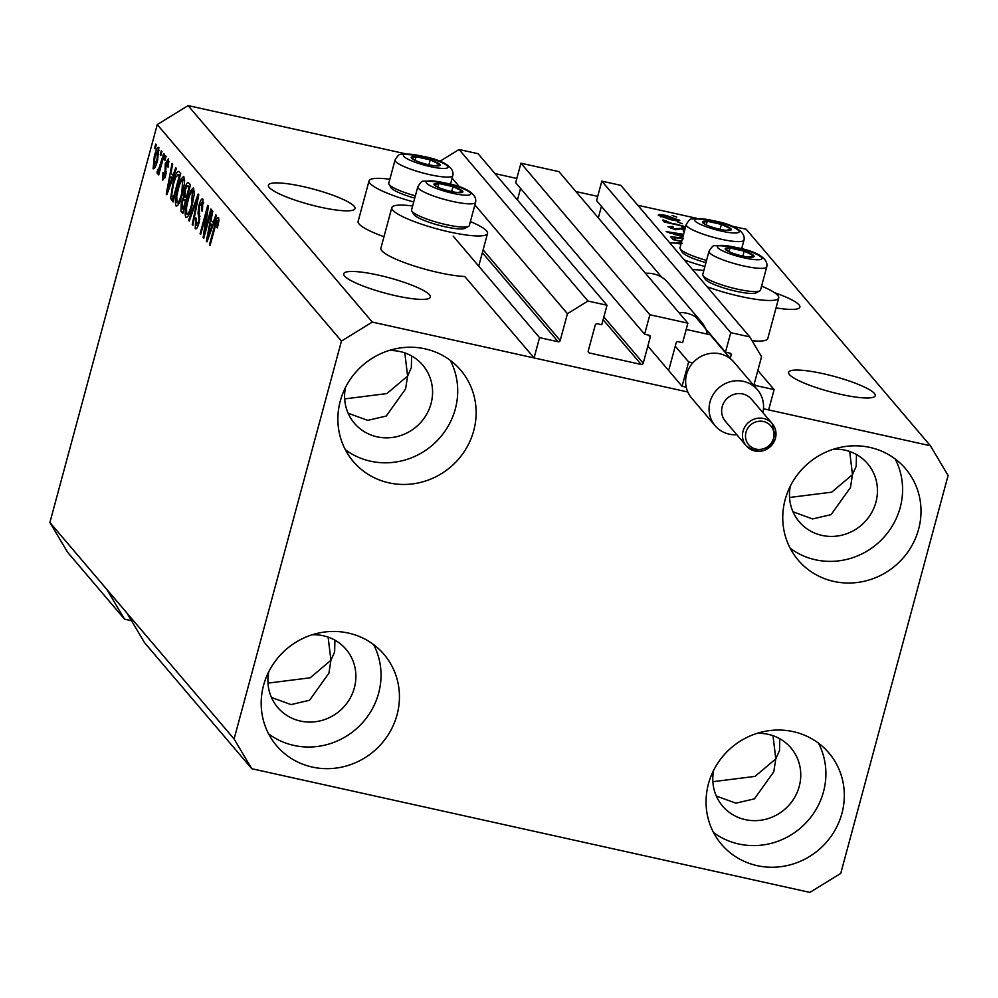 <?xml version="1.0" encoding="UTF-8"?>
<svg xmlns="http://www.w3.org/2000/svg" width="998" height="998" viewBox="0 0 998 998"><rect width="100%" height="100%" fill="white"/><g stroke="black" fill="none" stroke-linecap="round" stroke-linejoin="round"><path stroke-width="1.5" d="M730.249 358.382L731.122 355.126A1.709 1.634 -40.4 0 0 729.95 353.142L725.496 352.157L730.761 332.671L749.772 336.887L761.561 356.71L754.326 383.506A1.709 1.634 -40.4 0 0 755.511 385.49L774.111 389.607L757.844 370.483M774.111 389.607L768.635 409.916L763.445 408.756L930.41 445.757L746.217 229.278L730.162 225.723M749.772 336.887L620.831 185.341L601.819 181.137L730.761 332.671M661.836 277.344L596.567 200.623L601.819 181.137M725.496 352.157L695.332 316.703M598.326 217.913L601.445 206.361M687.884 323.165L649.873 314.744L520.944 163.21L558.955 171.631L687.884 323.165L682.632 342.663L678.178 341.678A1.709 1.634 -40.4 0 0 676.12 342.938L669.109 368.923M930.41 445.757L948.1 475.497L840.74 873.412L809.902 892.399L251.783 768.722L234.093 738.982L341.453 341.066L372.291 322.092L687.822 392.002L534.067 357.933L539.544 337.636L558.144 341.753A1.709 1.634 -40.4 0 0 560.202 340.493L567.438 313.696L587.997 301.034L607.009 305.251L601.744 324.737L597.291 323.751A1.709 1.634 -40.4 0 0 595.245 325.011L588.234 350.997A1.709 1.634 -40.4 0 0 589.406 352.98L641.178 364.457A1.709 1.634 -40.4 0 0 643.236 363.185L650.247 337.199A1.709 1.634 -40.4 0 0 649.062 335.228L644.608 334.23L515.679 182.696L520.944 163.21M644.608 334.23L649.873 314.744M517.438 199.987L520.557 188.435M607.009 305.251L478.067 153.717L459.055 149.5L587.997 301.034M439.631 161.464L459.055 149.5M567.438 313.696L474.886 204.914M459.853 187.25L452.106 178.143M539.544 337.636L453.179 236.127M534.067 357.933L464.781 276.508A49.563 8.77 15.1 0 1 438.446 272.541A49.563 8.77 15.1 0 1 380.874 248.215L391.827 207.621A49.563 8.77 15.1 0 0 449.399 231.948A49.563 8.77 15.1 0 0 487.535 233.445A49.563 8.77 15.1 0 0 470.382 221.568M779.775 738.745L779.513 750.508L775.795 758.854L773.774 771.753L754.426 798.849L735.9 803.165L716.315 796.042M334.904 640.167L334.642 651.931L330.924 660.264L328.903 673.176L309.555 700.259L291.029 704.588L271.444 697.452M411.6 355.937L411.326 367.701L407.608 376.046L405.587 388.946L386.251 416.041L367.713 420.358L348.127 413.234M344.584 276.022A44.86 7.934 15.1 0 0 390.443 294.497A44.86 7.934 15.1 0 0 430.375 297.117A44.86 7.934 15.1 0 0 429.514 294.847A44.86 7.934 15.1 0 0 383.669 276.359A44.86 7.934 15.1 0 0 343.736 273.751A44.86 7.934 15.1 0 0 344.584 276.022M856.471 454.527L856.197 466.291L852.479 474.624L850.458 487.535L831.122 514.619L812.584 518.948L793.011 511.812M789.455 374.599A44.86 7.934 15.1 0 0 835.314 393.087A44.86 7.934 15.1 0 0 875.246 395.707A44.86 7.934 15.1 0 0 874.385 393.424A44.86 7.934 15.1 0 0 828.54 374.949A44.86 7.934 15.1 0 0 788.607 372.329A44.86 7.934 15.1 0 0 789.455 374.599M269.235 187.462A44.86 7.934 15.1 0 0 315.094 205.937A44.86 7.934 15.1 0 0 355.014 208.557A44.86 7.934 15.1 0 0 354.165 206.287A44.86 7.934 15.1 0 0 308.32 187.799A44.86 7.934 15.1 0 0 268.387 185.191A44.86 7.934 15.1 0 0 269.235 187.462M776.057 307.871A44.86 7.934 15.1 0 0 799.885 307.147A44.86 7.934 15.1 0 0 799.036 304.864A44.86 7.934 15.1 0 0 774.411 292.626M790.354 486.038A44.86 42.764 139.6 0 0 799.286 521.842A44.86 42.764 139.6 0 0 842.562 535.015A44.86 42.764 139.6 0 0 875.92 502.181A44.86 42.764 139.6 0 0 867.624 463.696A44.86 42.764 139.6 0 0 833.704 449.15M345.483 387.449A44.86 42.764 139.6 0 0 354.415 423.264A44.86 42.764 139.6 0 0 397.691 436.425A44.86 42.764 139.6 0 0 431.049 403.604A44.86 42.764 139.6 0 0 422.753 365.118A44.86 42.764 139.6 0 0 388.833 350.572M268.799 671.679A44.86 42.764 139.6 0 0 277.731 707.482A44.86 42.764 139.6 0 0 321.007 720.656A44.86 42.764 139.6 0 0 354.365 687.822A44.86 42.764 139.6 0 0 346.069 649.336A44.86 42.764 139.6 0 0 312.149 634.79M713.67 770.256A44.86 42.764 139.6 0 0 722.602 806.072A44.86 42.764 139.6 0 0 765.878 819.233A44.86 42.764 139.6 0 0 799.236 786.399A44.86 42.764 139.6 0 0 790.94 747.914A44.86 42.764 139.6 0 0 757.02 733.368M841.913 813.432A70.496 67.203 -40.4 0 1 789.493 865.017A70.496 67.203 -40.4 0 1 721.492 844.333A70.496 67.203 -40.4 0 1 708.455 783.854A70.496 67.203 -40.4 0 1 760.875 732.27A70.496 67.203 -40.4 0 1 828.889 752.954A70.496 67.203 -40.4 0 1 841.913 813.432M818.46 743.161A70.496 67.203 -40.4 0 1 823.5 791.776A70.496 67.203 -40.4 0 1 713.495 832.469M397.042 714.842A70.496 67.203 -40.4 0 1 344.622 766.439A70.496 67.203 -40.4 0 1 276.621 745.743A70.496 67.203 -40.4 0 1 263.584 685.277A70.496 67.203 -40.4 0 1 316.004 633.68A70.496 67.203 -40.4 0 1 384.018 654.376A70.496 67.203 -40.4 0 1 397.042 714.842M373.589 644.583A70.496 67.203 -40.4 0 1 378.629 693.198A70.496 67.203 -40.4 0 1 268.624 733.892M473.738 430.625A70.496 67.203 -40.4 0 1 421.318 482.221A70.496 67.203 -40.4 0 1 353.304 461.525A70.496 67.203 -40.4 0 1 340.281 401.046A70.496 67.203 -40.4 0 1 392.701 349.462A70.496 67.203 -40.4 0 1 460.702 370.158A70.496 67.203 -40.4 0 1 473.738 430.625M450.273 360.365A70.496 67.203 -40.4 0 1 455.313 408.98A70.496 67.203 -40.4 0 1 345.308 449.674M918.609 529.202A70.496 67.203 -40.4 0 1 866.189 580.799A70.496 67.203 -40.4 0 1 798.175 560.103A70.496 67.203 -40.4 0 1 785.152 499.636A70.496 67.203 -40.4 0 1 837.572 448.04A70.496 67.203 -40.4 0 1 905.573 468.736A70.496 67.203 -40.4 0 1 918.609 529.202M895.144 458.943A70.496 67.203 -40.4 0 1 900.184 507.558A70.496 67.203 -40.4 0 1 790.191 548.251M383.981 236.701A49.563 8.77 -164.9 0 1 358.107 221.456L369.06 180.85A49.563 8.77 -164.9 0 1 389.856 179.228M413.708 201.983A49.563 8.77 -164.9 0 1 369.06 180.85M761.574 286.102A49.563 8.77 -164.9 0 1 778.727 297.965L767.774 338.571A49.563 8.77 -164.9 0 1 752.08 340.767M778.727 297.965A49.563 8.77 -164.9 0 1 740.591 296.468A49.563 8.77 -164.9 0 1 707.095 286.725M681.048 243.749A49.563 8.77 15.1 0 0 669.758 242.851M684.316 259.967A49.563 8.77 15.1 0 0 704.9 266.503M789.543 497.478L831.746 492.164L852.479 474.624L849.685 451.47M344.672 398.901L386.875 393.586L407.608 376.046L404.814 352.893M267.988 683.119L310.178 677.804L330.924 660.264L328.117 637.111M712.859 781.708L755.049 776.382L775.795 758.854L772.988 735.688M251.783 768.722L144.623 642.762L126.921 613.034L49.9 522.503L157.26 124.588L188.098 105.601L405.4 153.754M234.093 738.982L126.921 613.034M106.836 589.419L124.525 619.147L131.487 620.694M124.525 619.147L67.59 552.243L49.9 522.503M675.683 243.163L681.409 242.414M682.906 236.85L666.165 231.623L683.593 234.305M672.116 215.468L676.769 217.09L672.116 215.468M438.97 161.202L439.769 161.377M495.008 173.615L516.827 178.455M575.883 191.541L597.715 196.369M637.759 205.251L696.592 218.288M372.291 322.092L188.098 105.601M679.426 220.733L679.613 220.071C679.675 221.194 676.656 221.045 670.581 219.635L658.281 215.343C658.181 214.233 661.125 214.37 667.101 215.743L679.775 220.483M677.742 222.092L682.395 223.702L677.742 222.092M673.55 223.49L684.84 226.571L664.244 222.005L663.633 221.294L666.926 222.018L662.547 220.358L663.084 219.934L673.4 224.039M662.547 220.358L663.084 219.934L662.897 220.608M666.252 220.857L666.153 221.781M685.214 228.317L681.933 227.008L685.352 227.769M684.79 229.864L680.611 228.891L675.234 229.665L668.011 226.771L672.502 226.446L673.475 227.245L670.93 227.407L674.211 228.854L681.222 228.305L684.94 229.303M684.291 231.736L683.168 230.912L684.453 231.137M670.506 228.255L670.806 227.132L670.681 228.317M681.646 241.541L672.964 239.62L670.905 236.701L683.006 238.06M671.317 237.674L670.856 236.875M204.777 231.623L210.877 208.994L211.489 209.717L203.817 238.135L203.168 237.374L206.811 211.813L200.698 234.468L200.087 233.757L207.759 205.326L208.407 206.099L204.777 231.623L205.526 231.786M203.742 202.893L202.058 202.519L199.563 206L199.051 222.754C197.604 227.656 196.344 229.577 195.246 228.542L195.733 217.938L196.444 218.288L196.119 225.199L198.452 221.968L199.039 218.861L198.003 213.21L198.926 205.363C200.486 200.136 201.846 198.091 203.006 199.263L202.382 211.152L201.671 210.815L201.683 202.257L203.754 202.719M196.119 225.199L198.066 225.798M188.647 220.309L198.165 194.049L198.789 194.797L192.876 225.274L192.252 224.538L197.616 197.779L189.283 221.045L188.647 220.309L189.483 220.496M193.662 188.273L194.186 194.772L192.152 205.214C189.944 213.747 187.824 217.826 185.79 217.427C184.605 214.096 185.141 208.308 187.412 200.099L190.768 190.593L193.2 187.961M183.919 176.821L184.443 183.32L182.409 193.762C180.201 202.295 178.081 206.374 176.047 205.987C174.862 202.644 175.399 196.868 177.669 188.647L181.025 179.141L183.457 176.521M160.229 154.827L161.327 150.76L161.938 151.471L160.84 155.538L160.229 154.827L160.99 154.989M154.303 156.387C155.875 150.137 157.41 147.143 158.882 147.392L157.634 160.029C156.062 166.167 154.553 169.086 153.106 168.799L154.303 156.387L155.052 156.561M218.861 221.082L217.626 220.808L216.429 222.242L210.067 245.471L209.455 244.76L214.657 225.461C215.992 219.947 217.29 217.302 218.55 217.514L218.924 220.608L217.414 227.868L216.716 227.519L217.477 220.72L218.874 221.02M341.453 341.066L157.26 124.588M172.966 175.623L175.773 167.726L176.397 168.475L166.866 194.697L166.267 193.999L172.068 163.373L172.691 164.121L170.92 173.215L173.739 175.785M169.024 161.913L167.664 161.614L166.005 163.884L165.693 175.835L162.749 180.139L162.961 172.604L163.66 172.953L163.522 177.17L164.969 175.536L165.269 163.684L168.5 158.707L168.163 167.053L167.452 166.703L167.415 161.439L169.036 161.801M163.522 177.17L165.132 177.669M164.346 159.655L165.443 155.588L166.055 156.312L164.957 160.366L164.346 159.655L165.107 159.817M158.358 170.122L163.684 153.53L164.296 154.253L158.719 174.924L158.108 174.201L159.006 170.907L157.297 173.727L157.023 171.943L158.046 169.261L159.917 170.508M154.603 148.203L155.7 144.136L156.312 144.86L155.214 148.914L154.603 148.203L155.364 148.365M172.904 183.283C175.074 174.75 177.108 170.833 179.016 171.544L180.738 173.577L173.066 201.995L170.633 198.427L172.904 183.283L173.664 183.457M184.655 189.158C186.189 183.707 187.537 181.624 188.672 182.908L190.481 185.029L182.809 213.447L181 211.314L181.312 202.27L183.582 197.08L184.655 189.158L185.416 189.333M213.073 222.766L215.88 214.869L216.516 215.618L206.973 241.84L206.374 241.142L212.175 210.516L212.811 211.264L211.027 220.358L213.846 222.928M692.537 269.622A49.563 8.77 -164.9 0 1 703.815 270.52M412.636 205.987A49.563 8.77 15.1 0 0 391.827 207.621M217.464 227.681L216.716 227.519M210.204 244.922L209.455 244.76M215.418 225.635L214.657 225.461M167.053 194.173L166.267 193.999M169.086 186.327L171.868 178.704L170.221 176.771L167.365 191.391L169.086 186.327L169.847 186.489M172.617 178.867L171.868 178.704M168.013 191.529L167.365 191.391M173.153 177.419L170.221 176.771M168.2 166.878L167.452 166.703M165.73 175.698L164.969 175.536M166.155 173.789L165.244 173.59M166.017 163.847L165.269 163.684M158.869 174.376L158.108 174.201M159.755 171.07L159.006 170.907M158.445 172.267L157.023 171.943M159.929 170.458L158.57 170.159M160.441 168.537L159.555 168.35M161.551 164.421L160.803 164.246M159.368 150.623L158.071 150.336L154.964 156.911L153.917 165.868L155.576 166.317M153.917 165.868L157.01 159.318L157.909 150.224L159.381 150.548M155.601 166.242L154.278 165.955M157.771 159.493L157.01 159.318M173.839 199.138L170.633 198.427M179.977 175.074L180.725 173.552M174.114 198.128L173.353 197.953L179.228 176.184L177.632 174.563L180.314 175.149M179.989 176.347L179.228 176.184M180.239 175.411L178.193 174.949L175.611 177.37L173.502 184.044L171.656 195.209L173.353 197.953M178.43 188.822L177.669 188.647M184.63 179.939L181.025 179.141M184.63 180.513L183.033 180.151C181.499 179.914 179.902 183.021 178.255 189.458L176.783 196.182L176.945 202.656L179.141 203.305M176.945 202.656C178.517 202.881 180.139 199.662 181.811 193.001L182.696 179.927L184.63 180.364M182.572 193.163L181.811 193.001M182.073 202.444L181.312 202.27M187.025 197.853L183.582 197.08M189.869 186.426L190.481 185.017M183.096 209.405L185.391 200.922L183.644 199.226L182.048 202.519L182.098 208.233L183.857 209.58M186.152 201.085L185.391 200.922M186.414 200.124L183.644 199.226M186.289 197.592L188.971 187.624L187.088 185.877L185.266 189.857L185.166 196.282L187.05 197.766M189.732 187.799L188.971 187.624M190.032 186.713L187.088 185.877M188.173 200.274L187.412 200.099M194.373 191.391L190.768 190.593M194.373 191.953L192.776 191.604C191.242 191.367 189.645 194.473 187.998 200.897L186.526 207.621L186.688 214.108L188.884 214.745M186.688 214.108C188.26 214.333 189.882 211.114 191.554 204.453L192.439 191.379L194.373 191.816M192.315 204.615L191.554 204.453M192.988 224.7L192.252 224.538M202.419 210.977L201.671 210.815M199.213 222.142L198.452 221.968M199.825 219.036L199.039 218.861M199.7 213.584L198.003 213.21M199.687 205.538L198.926 205.363M203.979 237.549L203.168 237.374M207.572 211.975L206.811 211.813M200.847 233.919L200.087 233.757M207.16 241.316L206.374 241.142M209.193 233.47L211.975 225.847L210.328 223.914L207.472 238.534L209.193 233.47L209.954 233.632M212.724 226.01L211.975 225.847M208.12 238.672L207.472 238.534M213.26 224.562L210.328 223.914M660.863 216.828L661.15 215.793L669.957 218.911L676.656 219.398L667.912 216.504L661.237 216.017L661 216.89M676.444 220.72L676.656 219.398M669.059 223.078L669.234 222.429M675.534 229.727L675.721 229.016M674.91 234.605L683.031 236.376M669.296 233.033L675.035 234.131M683.181 235.84L682.183 234.667L669.409 232.621M675.521 240.181L681.796 240.992M674.236 239.894L674.636 238.422L675.658 239.632M674.374 237.574L674.636 238.422L674.374 237.574L683.58 238.772M682.283 243.225L678.977 243.886M725.92 248.14A14.958 2.645 15.1 0 0 725.484 249.438A14.958 2.645 15.1 0 0 727.979 251.147A14.958 2.645 15.1 0 0 735.102 253.991A14.958 2.645 15.1 0 0 749.261 257.122A14.958 2.645 15.1 0 0 750.434 257.21A14.958 2.645 15.1 0 0 753.789 255.713A14.958 2.645 15.1 0 0 744.184 251.159A14.958 2.645 15.1 0 0 730.025 248.028A14.958 2.645 15.1 0 0 725.92 248.14M749.261 257.122L753.789 255.713L744.184 251.159L730.025 248.028L725.484 249.438L728.528 251.409M759.777 290.88L756.297 292.801A27.008 4.778 -164.9 0 1 755.661 293.075A27.008 4.778 -164.9 0 1 728.44 289.345A27.008 4.778 -164.9 0 1 705 278.966L702.966 275.548A29.915 5.289 15.1 0 0 728.927 287.037A29.915 5.289 15.1 0 0 759.066 291.167A29.915 5.289 15.1 0 0 759.777 290.88A29.915 5.289 15.1 0 0 760.501 290.081L766.763 266.865A29.915 5.289 -164.9 0 1 765.329 267.951A29.915 5.289 -164.9 0 1 732.607 263.073A29.915 5.289 -164.9 0 1 709.004 251.271C711.524 247.08 713.42 245.221 714.68 245.695C740.067 245.533 769.67 254.066 766.763 266.865M709.004 251.271L702.742 274.5A29.915 5.289 15.1 0 0 702.966 275.548M742.849 256.074L744.184 251.159M729.039 251.671L730.025 248.028M434.729 183.607A14.958 2.645 15.1 0 0 434.292 184.917A14.958 2.645 15.1 0 0 436.787 186.626A14.958 2.645 15.1 0 0 443.91 189.458A14.958 2.645 15.1 0 0 458.07 192.602A14.958 2.645 15.1 0 0 459.242 192.676A14.958 2.645 15.1 0 0 462.61 191.179A14.958 2.645 15.1 0 0 452.992 186.638A14.958 2.645 15.1 0 0 438.833 183.495A14.958 2.645 15.1 0 0 434.729 183.607M458.07 192.602L462.61 191.179L452.992 186.638L438.833 183.495L434.292 184.917L437.349 186.888M468.586 226.346L465.105 228.28A27.008 4.778 -164.9 0 1 464.469 228.542A27.008 4.778 -164.9 0 1 437.261 224.812A27.008 4.778 -164.9 0 1 413.821 214.433L411.775 211.027A29.915 5.289 15.1 0 0 437.735 222.517A29.915 5.289 15.1 0 0 467.875 226.646A29.915 5.289 15.1 0 0 468.586 226.346A29.915 5.289 15.1 0 0 469.31 225.56L475.572 202.332A29.915 5.289 -164.9 0 1 474.15 203.417A29.915 5.289 -164.9 0 1 441.415 198.552A29.915 5.289 -164.9 0 1 417.825 186.751C420.345 182.559 422.229 180.7 423.489 181.174C448.888 181.012 478.479 189.545 475.572 202.332M417.825 186.751L411.55 209.979A29.915 5.289 15.1 0 0 411.775 211.027M451.67 191.554L452.992 186.638M437.848 187.15L438.833 183.495M411.949 156.848A14.958 2.645 15.1 0 0 411.525 158.146A14.958 2.645 15.1 0 0 414.02 159.855A14.958 2.645 15.1 0 0 421.144 162.699A14.958 2.645 15.1 0 0 435.29 165.83A14.958 2.645 15.1 0 0 436.475 165.918A14.958 2.645 15.1 0 0 439.831 164.421A14.958 2.645 15.1 0 0 430.213 159.867A14.958 2.645 15.1 0 0 416.066 156.736A14.958 2.645 15.1 0 0 411.949 156.848M435.29 165.83L439.831 164.421L430.213 159.867L416.066 156.736L411.525 158.146L414.569 160.129M414.756 198.128A27.008 4.778 -164.9 0 1 391.041 187.674L389.008 184.256A29.915 5.289 15.1 0 0 415.368 195.858M450.46 184.256L452.805 175.573A29.915 5.289 -164.9 0 1 451.37 176.658A29.915 5.289 -164.9 0 1 418.649 171.781A29.915 5.289 -164.9 0 1 395.046 159.992L388.783 183.208A29.915 5.289 15.1 0 0 389.008 184.256M428.891 164.795L430.213 159.867M415.081 160.379L416.066 156.736M703.141 221.369A14.958 2.645 15.1 0 0 702.717 222.666A14.958 2.645 15.1 0 0 705.212 224.388A14.958 2.645 15.1 0 0 712.322 227.22A14.958 2.645 15.1 0 0 726.482 230.363A14.958 2.645 15.1 0 0 727.654 230.438A14.958 2.645 15.1 0 0 731.023 228.941A14.958 2.645 15.1 0 0 721.404 224.388A14.958 2.645 15.1 0 0 707.258 221.257A14.958 2.645 15.1 0 0 703.141 221.369M726.482 230.363L731.023 228.941L721.404 224.388L707.258 221.257L702.717 222.666L705.761 224.65M705.935 262.649A27.008 4.778 -164.9 0 1 682.233 252.195L680.187 248.776A29.915 5.289 15.1 0 0 706.547 260.391M741.651 248.776L743.997 240.094A29.915 5.289 -164.9 0 1 742.562 241.179A29.915 5.289 -164.9 0 1 709.84 236.314A29.915 5.289 -164.9 0 1 686.237 224.513L679.975 247.741A29.915 5.289 15.1 0 0 680.187 248.776M720.082 229.315L721.404 224.388M706.272 224.899L707.258 221.257M775.359 438.521A17.091 16.292 -40.4 0 1 762.597 450.846A17.091 16.292 -40.4 0 1 746.23 445.794C758.468 454.888 768.211 452.431 775.471 438.434L772.265 423.651L751.407 399.138A17.091 16.292 139.6 0 0 734.927 394.123A17.091 16.292 139.6 0 0 722.215 406.635A17.091 16.292 139.6 0 0 725.384 421.293L746.23 445.794A17.091 16.292 -40.4 0 1 743.061 431.136A17.091 16.292 -40.4 0 1 755.773 418.636A17.091 16.292 -40.4 0 1 772.265 423.651A17.091 16.292 -40.4 0 1 775.421 438.309M736.811 434.729A27.769 26.472 -40.4 0 1 715.154 425.759A27.769 26.472 -40.4 0 1 710.015 401.932A27.769 26.472 -40.4 0 1 730.661 381.61A27.769 26.472 -40.4 0 1 757.457 389.756A27.769 26.472 -40.4 0 1 762.846 412.573M757.457 389.756L734.017 362.212A27.769 26.472 139.6 0 0 692.824 362.86A27.769 26.472 139.6 0 0 686.574 374.387A27.769 26.472 139.6 0 0 686.25 387.224A27.769 26.472 139.6 0 0 691.701 398.202L715.154 425.759M730.898 359.13L710.152 334.767L707.332 334.13A29.054 27.695 139.6 0 0 701.494 322.017L668.011 282.659A29.054 27.695 139.6 0 0 645.432 273.265M701.494 322.017A29.054 27.695 139.6 0 0 678.914 312.623M692.824 362.86L688.645 361.937L682.071 386.288L686.25 387.224M707.332 334.13L686.2 329.452M688.645 361.937L675.247 346.194M682.071 386.288L648.588 346.93M755.511 385.49L754.276 384.043M731.122 355.126L729.326 353.005M650.247 337.199L648.438 335.079M643.236 363.185L603.852 316.915M641.178 364.457L603.104 319.709M589.406 352.98L588.171 351.533M560.202 340.493L483.107 249.874M558.144 341.753L482.358 252.669M166.392 171.943L164.882 171.606M173.477 200.511L171.419 200.049M183.258 211.813L181 211.314M197.267 202.681L196.643 202.544M200.037 216.192L198.627 215.88M675.858 229.802L676.22 228.467M718.46 245.72A23.079 4.079 15.1 0 0 732.632 254.752A23.079 4.079 15.1 0 0 760.813 259.418A23.079 4.079 15.1 0 0 746.641 250.386A23.079 4.079 15.1 0 0 718.46 245.72M427.281 181.199A23.079 4.079 15.1 0 0 441.453 190.231A23.079 4.079 15.1 0 0 469.621 194.897A23.079 4.079 15.1 0 0 455.45 185.865A23.079 4.079 15.1 0 0 427.281 181.199M404.502 154.441A23.079 4.079 15.1 0 0 418.673 163.46A23.079 4.079 15.1 0 0 446.855 168.126A23.079 4.079 15.1 0 0 432.683 159.106A23.079 4.079 15.1 0 0 404.502 154.441M695.693 218.961A23.079 4.079 15.1 0 0 709.865 227.993A23.079 4.079 15.1 0 0 738.046 232.659A23.079 4.079 15.1 0 0 723.874 223.627A23.079 4.079 15.1 0 0 695.693 218.961M773.5 438.359A14.533 13.847 139.6 0 0 763.47 421.505A14.533 13.847 139.6 0 0 745.993 432.259A14.533 13.847 139.6 0 0 756.022 449.112A14.533 13.847 139.6 0 0 773.5 438.359M478.716 266.142L487.535 233.445M187.287 185.853L190.094 186.476M674.274 237.699L673.712 239.782M452.805 175.573C455.712 162.774 426.109 154.253 400.722 154.403C399.462 153.929 397.566 155.788 395.046 159.992M743.997 240.094C746.903 227.307 717.3 218.774 691.901 218.924C690.641 218.45 688.757 220.321 686.237 224.513"/></g></svg>
